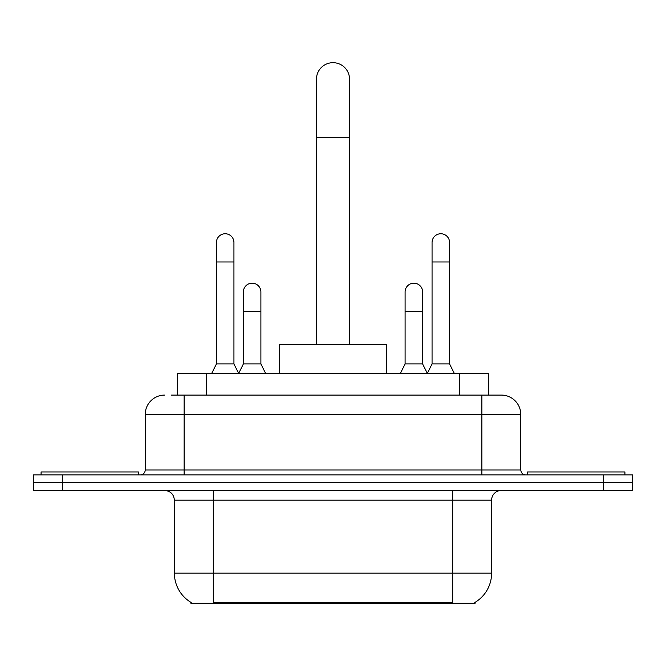 <?xml version="1.0" encoding="UTF-8"?>
<svg xmlns="http://www.w3.org/2000/svg" width="666" height="666" viewBox="0 0 666 666"><rect width="100%" height="100%" fill="white"/><g stroke="black" fill="none" stroke-linecap="round" stroke-linejoin="round"><path stroke-width="1" d="M177.331 395.08L177.331 373.676L488.669 373.676L488.669 395.08M475.066 602.355L475.066 603.313L190.934 603.313L190.934 602.355M191.225 602.53A34.058 34.058 0 0 1 174.392 573.151L213.311 573.151L213.311 602.53L452.689 602.53L452.689 573.151L491.608 573.151L491.608 500.174A9.732 9.732 0 0 1 501.34 490.442M174.392 573.151L174.392 500.174C173.818 494.264 170.571 491.017 164.66 490.442M474.775 602.53A34.058 34.058 0 0 0 491.608 573.151M62.487 474.875L632.7 474.875L632.7 482.659L33.3 482.659L33.3 490.442L62.487 490.442L62.487 482.659L33.3 482.659L33.3 474.875L62.487 474.875L62.487 482.659L632.7 482.659L632.7 490.442L62.487 490.442M171.92 395.08L501.34 395.08A19.464 19.464 0 0 1 520.795 414.543L520.795 470.005C521.087 472.96 522.71 474.583 525.665 474.875M171.478 395.08L184.124 395.08L184.124 414.543L145.205 414.543L145.205 470.005A4.862 4.862 0 0 1 140.335 474.875M164.66 395.08A19.464 19.464 0 0 0 145.205 414.543M520.795 414.543L481.876 414.543L481.876 395.08L501.34 395.08M138.386 474.875L138.386 471.953L41.084 471.953L41.084 474.875M624.916 474.875L624.916 471.953L527.614 471.953L527.614 474.875M316.458 344.48L316.458 79.229A16.542 16.542 0 0 1 333 62.687A16.542 16.542 0 0 1 349.542 79.229A16.542 16.542 0 0 0 333 62.687M349.542 344.48L349.542 79.229M386.521 373.676L386.521 344.48L279.479 344.48L279.479 373.676M211.563 373.676L216.425 363.944L233.941 363.944L238.811 373.676M233.941 363.944L233.941 242.507A8.758 8.758 0 0 0 225.183 233.749A8.758 8.758 0 0 1 225.732 233.766M216.425 363.944L216.425 261.971L233.941 261.971M216.425 261.971L216.425 242.507A8.758 8.758 0 0 1 225.183 233.749M427.189 373.676L432.059 363.944L449.575 363.944L454.437 373.676M449.575 363.944L449.575 242.507A8.758 8.758 0 0 0 440.817 233.749A8.758 8.758 0 0 1 441.367 233.766M432.059 363.944L432.059 261.971L449.575 261.971M432.059 261.971L432.059 242.507A8.758 8.758 0 0 1 440.817 233.749M238.661 373.385L243.381 363.944L260.897 363.944L265.759 373.676M260.897 363.944L260.897 291.941A8.758 8.758 0 0 0 252.689 283.2A8.758 8.758 0 0 1 260.897 291.941M243.381 363.944L243.381 311.397L260.897 311.397M243.381 311.397L243.381 291.941A8.758 8.758 0 0 1 252.689 283.2M400.241 373.676L405.103 363.944L422.619 363.944L427.339 373.385M422.619 363.944L422.619 291.941A8.758 8.758 0 0 0 414.41 283.2A8.758 8.758 0 0 1 422.619 291.941M405.103 363.944L405.103 311.397L422.619 311.397M405.103 311.397L405.103 291.941A8.758 8.758 0 0 1 414.41 283.2M448.792 603.313L448.792 602.355M217.208 603.313L217.208 602.355M206.518 395.08L206.518 373.676M459.482 395.08L459.482 373.676M452.689 490.442L452.689 500.174L174.392 500.174M491.608 500.174L452.689 500.174L452.689 573.151L213.311 573.151L213.311 490.442M603.513 490.442L603.513 474.875M184.124 474.875L184.124 470.005L520.795 470.005M145.205 470.005L184.124 470.005L184.124 414.543L481.876 414.543L481.876 474.875M316.458 137.612L349.542 137.612"/></g></svg>
